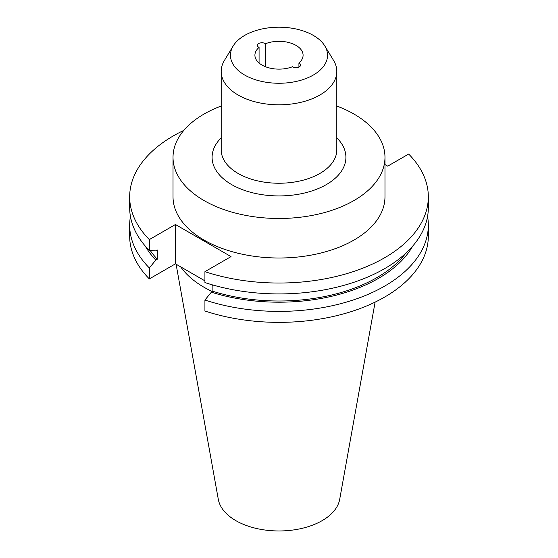 <?xml version="1.0" encoding="UTF-8"?>
<svg xmlns="http://www.w3.org/2000/svg" width="558" height="558" viewBox="0 0 558 558"><rect width="100%" height="100%" fill="white"/><g stroke="black" fill="none" stroke-linecap="round" stroke-linejoin="round"><path stroke-width="0.84" d="M265.475 43.719A4.555 2.63 0 0 0 265.19 43.538A4.555 2.63 0 0 0 260.23 42.966A4.555 2.63 0 0 0 257.419 45.393A4.555 2.63 0 0 0 258.752 47.249A4.555 2.63 0 0 0 259.072 47.416A24.085 13.908 0 0 0 254.915 55.228A24.085 13.908 0 0 0 261.967 65.056A24.085 13.908 0 0 0 292.525 66.73A4.555 2.63 0 0 0 292.81 66.918A4.555 2.63 0 0 0 297.77 67.483A4.555 2.63 0 0 0 300.581 65.056A4.555 2.63 0 0 0 299.248 63.2A4.555 2.63 0 0 0 298.928 63.033A24.085 13.908 0 0 0 303.085 55.228A24.085 13.908 0 0 0 290.279 42.938A24.085 13.908 0 0 0 265.475 43.719L265.475 66.73M259.072 63.033L259.072 47.416M298.928 67.086L298.928 63.033M221.198 106.02A105.978 61.185 0 0 0 173.022 157.3L173.022 196.821A105.978 61.185 0 0 0 204.061 240.086A105.978 61.185 0 0 0 319.553 253.346A105.978 61.185 0 0 0 384.978 196.821L384.978 157.3A105.978 61.185 0 0 0 353.939 114.034A105.978 61.185 0 0 0 336.802 106.02M173.022 157.3A105.978 61.185 0 0 0 204.061 200.566A105.978 61.185 0 0 0 319.553 213.826A105.978 61.185 0 0 0 384.978 157.3M233.167 45.986L224.428 60.424A57.802 33.375 0 0 0 221.198 71.431A57.802 33.375 0 0 0 238.126 95.027A57.802 33.375 0 0 0 301.118 102.26A57.802 33.375 0 0 0 336.802 71.431A57.802 33.375 0 0 0 333.572 60.424L324.833 45.986A48.553 28.033 0 0 0 313.331 35.405A48.553 28.033 0 0 0 233.167 45.986A48.553 28.033 0 0 0 244.669 75.044A48.553 28.033 0 0 0 304.821 78.964A48.553 28.033 0 0 0 324.833 45.986M176.084 264.206L218.311 499.368A61.017 35.231 0 0 0 235.853 520.649A61.017 35.231 0 0 0 299.409 528.935A61.017 35.231 0 0 0 339.689 499.368L375.109 302.136M180.687 266.864A105.978 61.185 0 0 0 204.061 287.279A105.978 61.185 0 0 0 212.382 291.597M183.833 130.377A149.328 86.218 0 0 0 129.672 196.821A149.328 86.218 0 0 0 149.335 239.584L149.335 250.472L155.78 250.884L157.3 250.012L157.3 259.212L155.78 260.091L149.335 267.945L149.335 278.916L175.449 263.836L204.925 280.855M204.925 271.676A149.328 86.218 0 0 0 428.328 196.821L428.328 207.709A149.328 86.218 0 0 1 204.925 282.564L204.925 271.676L231.04 256.603L175.449 224.511L149.335 239.584M428.328 196.821A149.328 86.218 0 0 0 408.665 154.05L387.726 166.138L384.978 164.554M129.672 196.821L129.672 207.709A149.328 86.218 0 0 0 149.335 250.472M150.262 250.535A138.503 79.961 0 0 0 157.3 259.212M204.925 300.037A149.328 86.218 0 0 0 428.328 225.181L428.328 236.153A149.328 86.218 0 0 1 204.925 311.008L204.925 300.037L211.37 292.183L212.884 291.311L212.884 285.012M212.884 291.311A138.503 79.961 0 0 0 405.722 253.318M145.331 246.141A140.56 81.154 0 0 0 155.78 260.091M211.37 292.183A140.56 81.154 0 0 0 412.669 246.141M130.439 216.441A149.328 86.218 0 0 0 129.672 225.181A149.328 86.218 0 0 0 149.335 267.945M428.328 225.181A149.328 86.218 0 0 0 427.561 216.441M129.672 225.181L129.672 236.153A149.328 86.218 0 0 0 149.335 278.916M211.349 284.566L212.884 285.452M175.449 224.511L175.449 263.836M336.802 137.847A66.911 38.628 180 0 1 319.839 187.9A66.911 38.628 180 0 1 231.689 184.614A66.911 38.628 180 0 1 221.198 137.847M221.198 71.431L221.198 149.872A57.802 33.375 0 0 0 238.126 173.468A57.802 33.375 0 0 0 301.118 180.701A57.802 33.375 0 0 0 336.802 149.872L336.802 71.431"/></g></svg>
